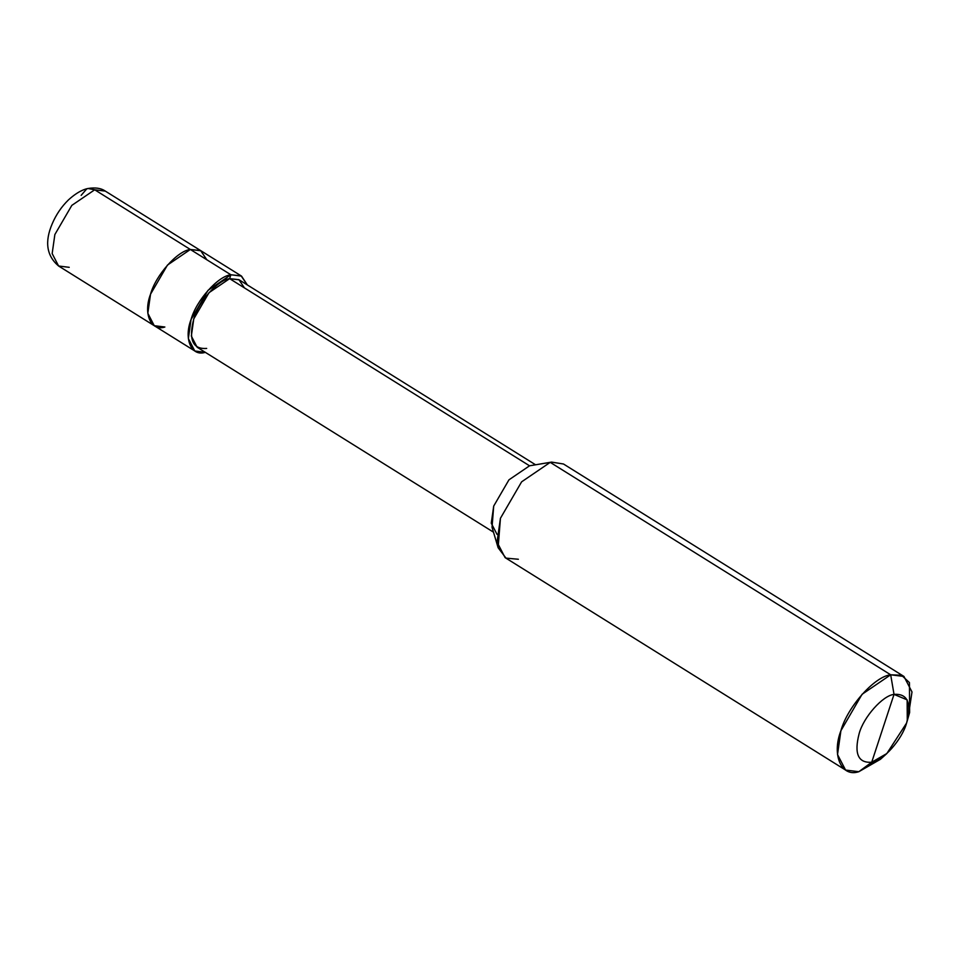 <?xml version="1.0" encoding="UTF-8"?>
<svg xmlns="http://www.w3.org/2000/svg" width="960" height="960" viewBox="0 0 960 960"><rect width="100%" height="100%" fill="white"/><g stroke="black" fill="none" stroke-linecap="round" stroke-linejoin="round"><path stroke-width="1.44" d="M58.596 266.004L154.248 325.692L147.828 313.272L150.528 294.228L167.472 265.068L190.356 249.48L230.892 274.776L241.128 275.868L247.332 284.928L241.512 276.096L200.976 250.8L190.356 249.48L167.472 265.068L150.528 294.228L147.828 313.272L154.248 325.692L164.868 327.012C150.9 331.704 143.004 313.668 150.528 294.228C155.616 275.316 177.528 250.716 190.356 249.48L94.704 189.792L190.356 249.48L200.976 250.8L105.324 191.112L94.704 189.792L105.324 191.112C101.148 188.172 95.376 187.296 88.032 188.496C86.028 188.844 78.84 190.428 68.46 199.896C61.548 206.652 56.136 214.596 52.236 223.74C44.484 241.764 46.596 255.852 58.596 266.004L52.164 253.584L54.864 234.54L71.82 205.38L94.704 189.792L88.032 188.496L94.704 189.792L71.82 205.38L54.864 234.54L52.164 253.584L58.596 266.004L69.216 267.324M88.032 188.496L86.712 188.916L81.156 195.36M205.404 352.296C191.424 356.988 183.54 338.964 191.052 319.524C196.152 300.612 218.052 276 230.892 274.776L190.356 249.48L200.64 250.596L206.832 259.764L200.64 250.596L190.356 249.48C177.528 250.716 155.616 275.316 150.528 294.228C143.004 313.668 150.9 331.704 164.868 327.012M241.512 276.096L230.892 274.776L229.62 278.652L529.548 465.804L550.224 462.36L890.688 674.796L894.024 694.392C907.608 693.396 911.784 702.96 906.576 723.072C902.112 739.62 882.948 761.16 871.716 762.228L894.024 694.392C882.792 695.472 863.616 717 859.164 733.548C853.944 753.672 858.132 763.224 871.716 762.228L858.828 771.708C841.368 777.576 831.504 755.04 840.9 730.728C847.272 707.088 874.656 676.332 890.688 674.796L862.08 694.284L840.9 730.728L837.528 754.536L845.556 770.052L858.828 771.708L883.884 756M493.5 532.176L197.124 347.232L191.34 336.06L193.764 318.924L209.016 292.68L229.62 278.652L230.892 274.776L208.008 290.352L191.052 319.524L188.352 338.568L194.784 350.976L205.284 352.332M244.44 287.904L238.872 279.66L229.62 278.652C218.064 279.756 198.348 301.896 193.764 318.924C188.4 339.612 192.708 349.452 206.676 348.42M845.556 770.052L505.092 557.616L497.052 542.088L500.436 518.28L521.616 481.836L550.224 462.36L521.616 481.836L500.436 518.28L498.12 547.716L492.036 527.268L493.704 506.076L508.956 479.832L529.548 465.804L508.956 479.832L493.704 506.076L491.268 523.188L497.028 534.372M498.12 547.716L505.98 558.12L518.364 559.26M886.836 753.54L880.428 759.3L858.828 771.708L871.716 762.228C858.132 763.224 853.944 753.672 859.164 733.548C863.616 717 882.792 695.472 894.024 694.392L871.716 762.228L886.836 753.54L906.576 723.072L907.272 720.78L907.14 699.852L894.024 694.392L890.688 674.796L550.224 462.36L529.548 465.804L229.62 278.652L239.172 279.84L535.548 464.772M529.548 465.804L551.544 462.096L563.496 464.004L903.96 676.452L890.688 674.796L901.548 675.252L909.444 682.596L909.624 712.5L907.272 720.78M908.196 717.06L912 691.968L903.96 676.452M154.248 325.692L194.784 350.976"/></g></svg>
